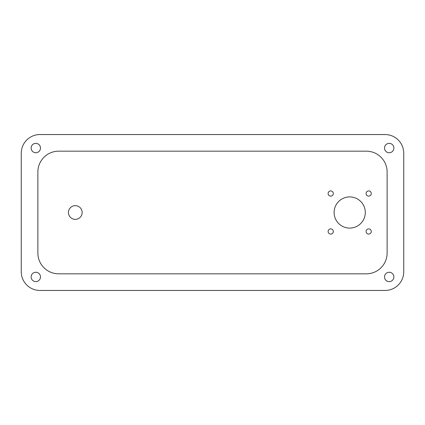 <?xml version="1.0" encoding="UTF-8"?>
<svg xmlns="http://www.w3.org/2000/svg" width="425" height="425" viewBox="0 0 425 425"><rect width="100%" height="100%" fill="white"/><g stroke="black" fill="none" stroke-linecap="round" stroke-linejoin="round"><path stroke-width="0.64" d="M40.481 148.059A4.675 4.675 0 0 1 35.801 152.734A4.675 4.675 0 0 1 31.126 148.059A4.675 4.675 0 0 1 35.801 143.379A4.675 4.675 0 0 1 40.481 148.059M393.874 276.941A4.675 4.675 0 0 1 389.199 281.621A4.675 4.675 0 0 1 384.519 276.941A4.675 4.675 0 0 1 389.199 272.266A4.675 4.675 0 0 1 393.874 276.941M393.874 148.059A4.675 4.675 0 0 1 389.199 152.734A4.675 4.675 0 0 1 384.519 148.059A4.675 4.675 0 0 1 389.199 143.379A4.675 4.675 0 0 1 393.874 148.059M40.481 276.941A4.675 4.675 0 0 1 35.801 281.621A4.675 4.675 0 0 1 31.126 276.941A4.675 4.675 0 0 1 35.801 272.266A4.675 4.675 0 0 1 40.481 276.941M82.158 212.5A6.858 6.858 0 0 1 75.299 219.358A6.858 6.858 0 0 1 68.441 212.5A6.858 6.858 0 0 1 75.299 205.642A6.858 6.858 0 0 1 82.158 212.5M366.084 231.482A2.598 2.598 0 0 0 368.682 234.079A2.598 2.598 0 0 0 371.28 231.482A2.598 2.598 0 0 0 368.682 228.878A2.598 2.598 0 0 0 366.084 231.482M328.121 193.518A2.598 2.598 0 0 0 330.719 196.122A2.598 2.598 0 0 0 333.322 193.518A2.598 2.598 0 0 0 330.719 190.921A2.598 2.598 0 0 0 328.121 193.518M366.084 193.518A2.598 2.598 0 0 0 368.682 196.122A2.598 2.598 0 0 0 371.28 193.518A2.598 2.598 0 0 0 368.682 190.921A2.598 2.598 0 0 0 366.084 193.518M328.121 231.482A2.598 2.598 0 0 0 330.719 234.079A2.598 2.598 0 0 0 333.322 231.482A2.598 2.598 0 0 0 330.719 228.878A2.598 2.598 0 0 0 328.121 231.482M365.293 212.5A15.592 15.592 0 0 1 349.701 228.092A15.592 15.592 0 0 1 334.108 212.5A15.592 15.592 0 0 1 349.701 196.908A15.592 15.592 0 0 1 365.293 212.5M385.039 290.456A18.711 18.711 0 0 0 403.75 271.745L403.75 153.255A18.711 18.711 0 0 0 385.039 134.544L39.961 134.544A18.711 18.711 0 0 0 21.25 153.255L21.25 271.745A18.711 18.711 0 0 0 39.961 290.456L385.039 290.456M366.334 273.822A20.788 20.788 0 0 0 387.122 253.034L387.122 171.966A20.788 20.788 0 0 0 366.334 151.178L58.666 151.178A20.788 20.788 0 0 0 37.878 171.966L37.878 253.034A20.788 20.788 0 0 0 58.666 273.822L366.334 273.822"/></g></svg>
